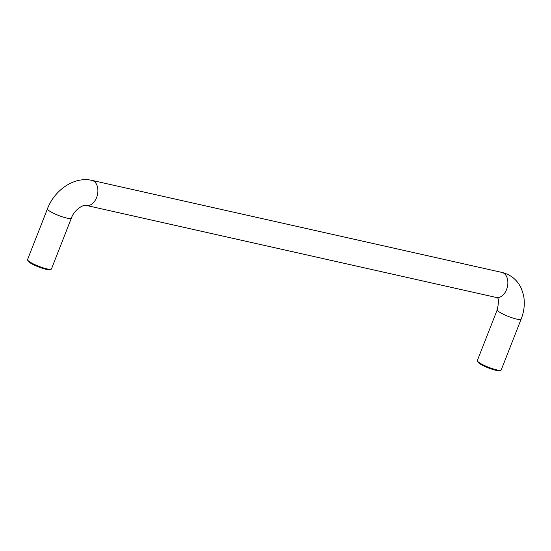 <?xml version="1.0" encoding="UTF-8"?>
<svg xmlns="http://www.w3.org/2000/svg" width="551" height="551" viewBox="0 0 551 551"><rect width="100%" height="100%" fill="white"/><g stroke="black" fill="none" stroke-linecap="round" stroke-linejoin="round"><path stroke-width="0.83" d="M497.25 309.758L477.345 360.547A12.831 2.17 21.4 0 0 477.386 360.96L477.841 361.966A12.032 2.032 21.4 0 0 484.673 366.332A12.032 2.032 21.4 0 0 495.996 370.32A12.032 2.032 21.4 0 0 499.915 370.616L500.928 370.189A12.831 2.17 21.4 0 0 501.245 369.914L521.15 319.125A12.831 2.17 -158.6 0 1 516.652 319.084A12.831 2.17 -158.6 0 1 503.642 314.394A12.831 2.17 -158.6 0 1 497.25 309.758C499.096 301.252 498.779 297.154 496.286 297.464L86.314 205.427A12.831 8.513 -77.3 0 0 96.583 197.554A12.831 8.513 -77.3 0 0 91.934 180.384C74.158 176.203 54.473 190.157 47.455 208.781L27.55 259.569A12.831 2.17 -158.6 0 0 27.591 259.982A12.831 2.17 -158.6 0 0 34.878 264.645A12.831 2.17 -158.6 0 0 46.959 268.895A12.831 2.17 -158.6 0 0 51.133 269.212A12.831 2.17 -158.6 0 0 51.45 268.936L71.354 218.148A12.831 2.17 -158.6 0 1 66.857 218.106A12.831 2.17 -158.6 0 1 53.846 213.416A12.831 2.17 -158.6 0 1 47.455 208.781M477.386 360.96A12.831 2.17 21.4 0 0 484.673 365.623A12.831 2.17 21.4 0 0 496.754 369.879A12.831 2.17 21.4 0 0 500.928 370.189M51.133 269.212L50.12 269.639A12.032 2.032 -158.6 0 1 46.201 269.343A12.032 2.032 -158.6 0 1 34.878 265.355A12.032 2.032 -158.6 0 1 28.046 260.988L27.591 259.982M91.934 180.384L501.906 272.421A12.831 8.513 102.7 0 1 506.548 289.592A12.831 8.513 102.7 0 1 496.286 297.464M501.906 272.421C510.942 274.673 517.444 280.073 521.398 288.621L523.45 294.861C525.11 302.85 524.338 310.943 521.15 319.125M71.354 218.148C74.357 209.332 84.151 204.049 86.314 205.427"/></g></svg>
